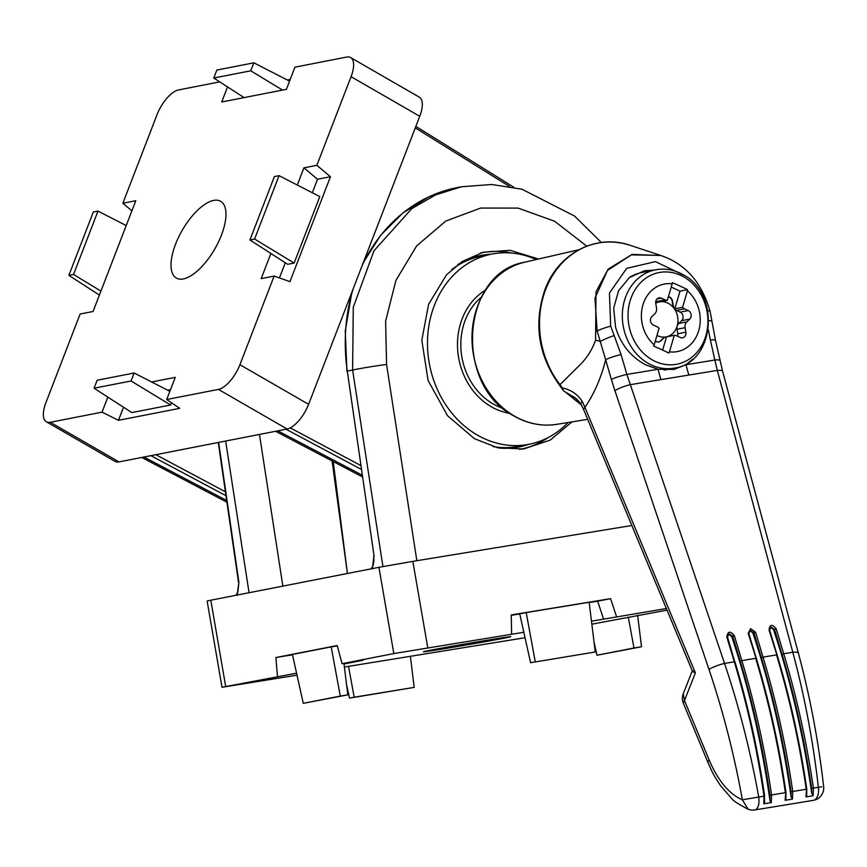 <?xml version="1.0" encoding="UTF-8"?>
<svg xmlns="http://www.w3.org/2000/svg" width="867" height="867" viewBox="0 0 867 867"><rect width="100%" height="100%" fill="white"/><g stroke="black" fill="none" stroke-linecap="round" stroke-linejoin="round"><path stroke-width="1.3" d="M175.567 244.147A44.325 18.771 120 0 1 220.901 201.437A44.325 18.771 120 0 1 221.41 235.185A44.325 18.771 120 0 1 176.608 278.209A44.325 18.771 120 0 1 175.567 244.147M297.294 185.039L303.927 167.84L316.867 165.304L351.059 76.686A25.013 10.599 -60 0 0 350.626 57.547A25.013 10.599 -60 0 0 346.681 57.059L294.943 67.171L286.392 89.334L221.724 101.981L227.533 86.917M219.73 81.877L178.537 89.94A25.013 10.599 -60 0 0 157.057 114.617L122.865 203.246L135.794 200.721L93.051 311.502L80.111 314.027L45.918 402.656A25.013 10.599 -60 0 0 46.352 421.785A25.013 10.599 -60 0 0 50.297 422.283L102.035 412.161L107.844 397.108M151.638 381.979L175.253 377.362L166.702 399.514L218.441 389.402A25.013 10.599 -60 0 0 239.921 364.714L274.113 276.085L261.184 278.621L270.883 253.478M290.196 79.471L287.367 80.024M242.901 97.83L243.204 97.039M351.059 76.686L419.747 116.297A25.013 10.599 -60 0 0 419.303 97.169L350.626 57.547M419.747 116.297L308.598 404.336L239.921 364.714M274.113 276.085L289.968 281.645L330.446 176.727L316.867 165.304M303.927 167.84L317.517 179.252L330.446 176.727M317.517 179.252L312.315 192.745M285.286 262.777L279.434 277.949M218.441 389.402L287.118 429.024A25.013 10.599 -60 0 0 308.598 404.336M287.118 429.024L118.985 461.905L50.297 422.283M102.035 412.161L118.465 420.322L179.707 408.346L166.702 399.514M170.506 389.662L167.678 390.215M118.465 420.322L123.515 407.219M46.352 421.785L115.029 461.407A25.013 10.599 -60 0 0 118.985 461.905M122.865 203.246L131.892 210.833M294.151 263.059L319.793 196.581L279.055 175.665L254.595 239.043L294.151 263.059L287.681 264.316L249.934 239.953L274.395 176.586L279.055 175.665M170.626 404.997L131.069 380.981L94.08 388.221L131.827 412.584L170.626 404.997L171.482 402.765M282.534 90.081L250.758 70.801L213.77 78.03L244.082 97.603M213.77 78.03L216.848 70.054L253.847 62.814L289.556 81.14M94.08 388.221L97.158 380.234L134.147 373.005L169.856 391.331M126.203 225.572L97.982 211.082L73.532 274.46L100.919 291.084M99.391 295.062L68.872 275.37L93.322 211.992L97.982 211.082M253.847 62.814L250.758 70.801M254.595 239.043L249.934 239.953M134.147 373.005L131.069 380.981M73.532 274.46L68.872 275.37M504.269 638.155A44.325 0.607 -9.8 0 1 455.218 646.89A44.325 0.607 -9.8 0 1 423.41 651.778A44.325 0.607 -9.8 0 1 429.913 650.337A44.325 0.607 -9.8 0 1 478.942 641.602A44.325 0.607 -9.8 0 1 510.761 636.703A44.325 0.607 -9.8 0 1 504.269 638.155M538.494 259.027L510.11 250.292L483.147 252.264L462.241 261.509L446.505 274.806L428.623 304.252L421.806 340.189L428.081 380.472L447.524 415.694L474.412 438.669L497.636 447.751L523.495 449.008L550.22 440.111L571.992 421.882M591.836 624.186L667.07 610.14M666.398 608.515L591.467 621.206M523.831 632.281L393.824 653.566L342.086 663.688L363.067 660.253L344.015 663.981M296.579 673.193L222.017 687.271L297.013 675.176M344.394 667.016L525.044 637.722M225.68 686.447L210.8 600.202L207.137 601.015L222.017 687.271M210.8 600.202L378.933 567.321L393.824 653.566M342.086 663.688L337.187 645.536L275.934 657.522L277.418 676.336M292.482 654.813L275.934 657.522M427.734 647.606L412.844 561.361L378.933 567.321M412.844 561.361L631.88 525.489M616.535 616.686L610.574 598.663L511.227 614.931L511.638 633.864M511.237 615.342L519.756 613.944M589.17 602.576L597.634 601.189L603.605 619.211M610.574 598.663L597.634 601.189M331.205 646.88L292.407 654.466L303.277 703.332L340.276 696.093L331.205 646.88L337.274 645.882M526.204 612.579L519.734 613.847L530.604 662.713L595.271 651.973L589.137 602.272L526.204 612.579L535.264 661.803M332.094 460.962L347.429 573.488L333.242 461.569M237.157 595.38L238.891 582.234L218.636 442.408M594.047 642.1L596.973 655.235L633.972 647.996L628.272 617.055M637.635 615.288L641.526 646.76L596.973 655.235M348.512 666.333L354.191 697.209L414.198 687.379L410.351 656.211M414.198 687.379L349.531 698.119L346.616 684.984M343.95 663.385L347.83 694.857L303.277 703.332M595.271 651.973L530.604 662.713M372.311 568.947L374.045 555.801L347.299 371.119L352.62 370.079L382.921 566.563M601.384 242.5L574.583 216.067L521.988 189.234L491.697 184.487L461.439 186.763L435.548 194.902L411.803 208.622L373.98 250.769L353.27 307.254L352.62 370.079A25.013 1.138 171.2 0 1 386.574 364.476L385.609 321.093L395.959 280.312L416.648 245.914L445.79 221.052L480.686 208.047L518.098 208.102L554.566 221.204L586.731 246.141M633.972 647.996L641.526 646.76M349.531 698.119L354.191 697.209M340.276 696.093L347.83 694.857M493.128 446.603A96.909 82.365 78.9 0 0 518.683 446.321L529.033 444.294A96.909 82.365 78.9 0 0 568.058 422.511M536.196 259.558A96.909 82.365 78.9 0 0 491.827 254.074A96.909 82.365 78.9 0 0 434.389 305.325A96.909 82.365 78.9 0 0 446.624 406.114A96.909 82.365 78.9 0 0 529.033 444.294M509.688 413.299A65.654 55.791 -101.1 0 1 462.154 318.839A65.654 55.791 -101.1 0 1 485.596 290.077M491.827 254.074L481.488 256.101A96.909 82.365 78.9 0 0 451.848 269.485M684.475 700.536L683.326 703.159L708.014 762.635A12.506 3.587 -22.5 0 1 709.163 760.023L684.475 700.536L695.377 672.9L692.072 671.394L683.239 693.773L684.475 700.536M707.786 310.7A12.506 2.547 -12.8 0 1 710.149 311.611C701.858 282.404 685.32 263.666 660.546 255.407L631.36 254.865L607.464 270.45L594.968 298.172L597.146 330.977L605.643 359.729C601.221 377.654 594.318 393.531 584.943 407.36L582.266 401.464C577.444 394.171 570.811 389.673 562.358 387.972L559.974 384.634L579.373 365.43C586.731 358.331 592.128 349.91 595.586 340.167L595.997 291.854L608.168 269.117L632.13 254.389L661.055 255.559M621.054 354.549L626.863 374.425A12.506 1.452 164 0 0 611.387 379.41L605.643 359.729A12.506 1.636 -16.5 0 1 621.054 354.549L614.183 335.551A12.506 1.3 -21.8 0 0 600.257 341.425A62.522 18.662 -0.6 0 0 595.586 340.167M630.591 245.459C596.463 233.342 558.305 253.045 544.953 289.621C533.487 323.467 538.223 355.145 559.161 384.688L559.974 384.634A87.318 74.204 -101.1 0 1 545.722 289.361A87.318 74.204 -101.1 0 1 630.591 245.459L661.239 255.624M562.358 387.972L563.474 390.833L572.361 396.241C574.691 396.956 577.585 399.579 581.02 404.12L581.02 404.12A12.506 3.013 -28.1 0 1 582.266 401.464M581.356 404.759L566.704 392.914M692.527 359.35L685.96 364.714L673.952 369.45L658.118 369.277L645.492 364.769C630.591 356.608 620.609 344.101 615.57 327.26L613.695 308.197L618.518 290.781L629.377 277.581L644.528 270.721L654.227 270.103M614.183 335.551L610.671 326.165L609.436 293.1L626.689 268.358L655.398 261.617L684.475 275.511M710.149 311.611L712.089 321.95A12.506 2.991 170.8 0 0 708.827 320.508M708.274 329.514L710.355 339.918A12.506 2.124 -12.9 0 1 715.503 340.471L722.623 371.336L798.388 653.133C809.995 696.439 818.415 740.927 823.65 786.618A12.506 12.506 0 0 1 813.235 800.371A12.506 7.185 80.8 0 0 813.354 800.349A12.506 7.185 80.8 0 0 818.372 787.29L821.786 786.781M719.978 360.477A12.506 1.94 -12.3 0 0 714.841 360.022L717.323 370.426A545.105 7.521 170.2 0 0 688.853 375.053A125.043 69.089 -99.3 0 1 685.96 364.714A543.121 7.489 -9.8 0 1 714.841 360.022L710.355 339.918M692.083 670.343L583.805 409.993A12.506 3.62 -22.6 0 1 584.943 407.36L695.377 672.9L692.083 670.343L692.072 671.394M708.014 762.635C711.72 770.752 712.371 773.516 720.835 786.066L731.596 798.442C733.092 800.718 738.608 804.316 748.167 809.236L742.358 799.786L758.723 797.066C750.519 751.31 739.117 706.768 724.541 663.439L626.863 374.425A543.121 7.489 -9.8 0 1 658.118 369.277A125.043 62.597 80.7 0 0 660.903 379.627A545.105 7.521 170.2 0 0 630.136 384.71A12.506 2.363 161.3 0 0 614.909 390.724L709.011 669.508C723.241 711.753 734.349 755.179 742.358 799.786C729.201 794.139 718.136 780.885 709.163 760.023M722.623 371.336A12.506 2.839 -15.1 0 0 717.323 370.426L792.806 652.266C804.554 696.049 813.083 741.057 818.372 787.29A624.587 8.616 -9.8 0 0 813.409 788.103L813.148 795.733L811.75 793.446C803.481 735.519 790.737 680.92 773.516 629.648L770.449 627.058M688.853 375.053L660.903 379.627M764.553 801.173L763.773 803.817L764.011 796.188C757.151 749.511 747.256 704.73 734.306 661.835L726.817 636.963C727.727 631.122 730.242 630.71 734.36 635.717L741.849 660.589L740.255 661.163C753.325 704.633 763.198 749.305 769.885 795.18L769.95 800.479C761.692 742.488 748.936 687.824 731.694 636.497L728.486 633.918M756.165 658.552L748.199 633.441L750.627 628.629L755.558 632.238L763.047 657.121L761.41 657.685C774.469 701.165 784.342 745.837 791.029 791.712L791.116 796.914C782.847 738.955 770.102 684.323 752.87 633.018L749.738 630.428M776.962 655.149L769.051 630.038C769.798 624.229 772.183 623.839 776.214 628.868L783.703 653.74C796.654 696.634 806.548 741.426 813.409 788.103L811.664 788.341L811.75 793.446M806.668 794.465L805.974 796.903A621.661 8.572 -9.8 0 1 813.148 795.733M805.974 796.903L806.592 789.165M791.029 791.712L792.741 791.473L792.492 799.103L791.116 796.914M785.87 797.77L785.134 800.306A621.661 8.572 -9.8 0 1 792.492 799.103M785.134 800.306L785.784 792.568M769.885 795.18L771.554 794.952L771.305 802.582L769.95 800.479M763.773 803.817A621.661 8.572 -9.8 0 1 771.305 802.582M785.86 799.309L785.979 792.557C779.281 746.628 769.387 701.902 756.306 658.356L748.828 633.484L750.183 630.276L753.922 632.812L755.558 632.238M734.36 635.717L732.767 636.28L740.255 661.163M734.826 662.052L727.489 636.985L728.941 633.766L732.767 636.28L731.694 636.497M776.214 628.868L774.534 629.453L782.023 654.325C795.093 697.794 804.977 742.466 811.664 788.341M806.657 795.971L806.787 789.154C800.089 743.225 790.195 698.499 777.114 654.953L769.625 630.081L770.904 626.895L774.534 629.453L773.516 629.648M752.87 633.018L753.922 632.812L761.41 657.685M755.688 658.324C768.791 701.902 778.685 746.693 785.383 792.676A624.587 8.616 -9.8 0 0 771.554 794.952C764.857 748.958 754.951 704.177 741.849 660.589A612.405 8.442 170.2 0 1 755.688 658.324M776.529 654.91C789.631 698.499 799.537 743.279 806.234 789.273A624.587 8.616 -9.8 0 0 792.741 791.473C786.044 745.49 776.138 700.699 763.047 657.121A612.405 8.442 170.2 0 1 776.529 654.91M481.402 297.121A62.522 53.136 78.9 0 0 492.944 403.816A62.522 53.136 78.9 0 0 503.153 408.346M683.944 277.017A46.688 39.676 -101.1 0 1 704.611 339.506A46.688 39.676 -101.1 0 1 652.027 359.74A46.688 39.676 -101.1 0 1 631.349 297.24A46.688 39.676 -101.1 0 1 683.944 277.017M677.669 336.266A5.007 4.248 78.9 0 0 677.788 333.773L677.008 329.254A6.253 5.31 -101.1 0 1 677.181 326.068A6.253 5.31 -101.1 0 1 678.709 323.489L681.646 320.692A5.007 4.248 78.9 0 0 680.183 312.153L676.466 310.451A6.253 5.31 -101.1 0 1 676.032 310.223A6.253 5.31 -101.1 0 1 674.158 308.5A6.253 5.31 -101.1 0 1 672.922 305.542L672.142 301.033A5.007 4.248 78.9 0 0 668.37 296.807M682.557 307.33A6.253 5.31 78.9 0 0 684.106 308.641A6.253 5.31 78.9 0 0 684.551 308.869L688.257 310.581A5.007 4.248 -101.1 0 1 689.731 319.11L686.794 321.917A6.253 5.31 78.9 0 0 685.093 327.683L685.873 332.191A5.007 4.248 -101.1 0 1 682.643 337.783A5.007 4.248 -101.1 0 1 680.313 337.491L676.607 335.778A6.253 5.31 78.9 0 0 674.288 335.334L669.411 351.829A99.597 44.748 114.7 0 1 668.815 353.086A93.939 25.869 -163.6 0 0 653.599 346.074A99.597 44.748 -65.3 0 0 654.195 344.828L659.061 328.322A6.253 5.31 78.9 0 0 657.067 326.783L653.35 325.071A5.007 4.248 -101.1 0 1 653.003 324.887A5.007 4.248 -101.1 0 1 651.886 316.531L654.823 313.735A6.253 5.31 78.9 0 0 656.525 307.969L655.745 303.461A5.007 4.248 -101.1 0 1 658.974 297.858A5.007 4.248 -101.1 0 1 661.293 298.161L665.011 299.874A6.253 5.31 78.9 0 0 667.33 300.318L672.207 283.812A99.597 44.748 -65.3 0 0 672.315 282.664A93.939 25.869 16.4 0 1 687.531 289.665A99.597 44.748 114.7 0 1 687.423 290.824L682.557 307.33L674.786 308.847A6.253 5.31 -101.1 0 1 673.247 305.477L672.922 305.542M662.626 350.073L666.528 336.851A6.253 5.31 78.9 0 0 665.943 336.927A6.253 5.31 78.9 0 0 663.602 338.152L660.665 340.959A5.007 4.248 -101.1 0 1 658.79 341.934A5.007 4.248 -101.1 0 1 656.113 341.457A5.007 4.248 -101.1 0 1 655.354 340.904M658.627 341.966A5.007 4.248 78.9 0 0 660.34 341.013L663.277 338.217A6.253 5.31 -101.1 0 1 665.618 336.981A6.253 5.31 -101.1 0 1 665.758 336.96A6.253 5.31 -101.1 0 1 665.78 336.96M655.701 303.201A17.817 15.14 -101.1 0 1 659.7 301.846A17.817 15.14 -101.1 0 1 668.815 303.613A17.817 15.14 -101.1 0 1 674.158 308.5A17.817 15.14 -101.1 0 1 677.181 326.068A17.817 15.14 -101.1 0 1 666.203 336.884M665.693 336.97A17.817 15.14 -101.1 0 1 656.98 335.388M659.993 301.792A6.253 5.31 -101.1 0 1 659.83 301.824A6.253 5.31 -101.1 0 1 659.7 301.846A6.253 5.31 78.9 0 1 656.926 301.456L655.864 300.957M668.403 296.698A5.007 4.248 -101.1 0 1 672.467 300.968L673.247 305.477M667.33 300.318L659.57 301.835A6.253 5.31 78.9 0 0 660.155 301.759A6.253 5.31 78.9 0 0 660.73 301.608M674.786 308.847L680.021 291.139L671.231 287.096M666.528 336.851L674.288 335.334M687.531 289.665L680.021 291.139M654.195 344.828A34.387 29.229 -101.1 0 1 642.902 304.978A34.387 29.229 -101.1 0 1 672.207 283.812M687.423 290.824A34.387 29.229 -101.1 0 1 698.715 330.674A34.387 29.229 -101.1 0 1 669.411 351.829M630.201 276.963A50.015 42.505 -101.1 0 1 641.808 272.531L655.528 269.843A50.015 42.505 -101.1 0 0 622.495 311.307A50.015 42.505 -101.1 0 0 648.028 363.251A50.015 42.505 -101.1 0 0 674.721 368.02L664.209 370.079M782.023 654.325L783.703 653.74A612.405 8.442 -9.8 0 1 792.806 652.266A12.506 2.829 -15 0 1 798.388 653.133M361.973 475.073L277.787 430.845M286.034 429.23L361.138 469.296M226.666 500.497L143.922 457.028M415.271 127.893L509.428 186.405M360.564 465.384L290.272 427.875M225.409 491.806L155.843 454.687M150.88 455.663L225.984 495.729M512.029 253.088A100.117 85.096 78.9 0 0 480.307 253.088M362.341 265.074A168.805 143.467 -101.1 0 1 457.342 187.565L428.753 196.896L402.83 213.022L380.7 235.228L363.306 262.56M491.296 254.183A97.624 82.972 78.9 0 0 457.743 264.619M282.859 586.114L259.461 434.432M225.658 441.043L249.057 592.725M416.843 560.7L386.574 364.476M238.891 582.234L237.883 592.085L236.019 595.271M353.075 289.069A168.805 143.467 -101.1 0 0 347.299 371.119L374.045 555.801M519.636 449.399A100.117 85.096 78.9 0 0 548.107 437.607M499.154 448.076A97.624 82.972 78.9 0 0 528.491 444.403M611.387 379.41L614.909 390.724M556.657 424.353C541.994 426.586 527.808 423.822 514.109 416.062C453.3 385.544 461.125 272.531 524.936 262.148A82.668 70.26 78.9 0 0 472.201 331.411A82.668 70.26 78.9 0 0 514.478 416.106A82.668 70.26 78.9 0 0 556.657 424.353L587.696 419.346M581.074 404.217A87.318 74.204 -101.1 0 1 568.026 393.726M610.671 326.165A12.506 1.81 -18.3 0 0 597.146 330.977A62.522 3.089 -12.7 0 1 596.019 331.292M748.167 809.236A12.506 12.506 0 0 0 754.799 809.941A12.506 5.971 -99.4 0 0 754.886 809.93A12.506 5.971 -99.4 0 0 758.723 797.066A624.587 8.616 -9.8 0 1 764.011 796.188L764.651 796.069C757.953 750.128 748.058 705.402 734.978 661.868L734.306 661.835A612.405 8.442 170.2 0 0 724.541 663.439A12.506 2.341 161.4 0 0 709.011 669.508M764.542 802.744L764.456 796.069M665.011 299.874L656.926 301.456M661.293 298.161L656.937 299.007M676.466 310.451L684.551 308.869M680.183 312.153L688.257 310.581M681.646 320.692L689.731 319.11M686.794 321.917L678.709 323.489M677.008 329.254L685.093 327.683M677.788 333.773L685.873 332.191M275.587 431.278L362.222 476.785M141.733 457.451L226.916 502.21M415.857 126.376L513.838 187.261M218.267 442.484L238.523 582.331M373.677 555.899L373.894 561.133L373.038 565.652L371.174 568.839M351.829 292.309L345.261 331.14L346.93 371.217M461.407 186.763L457.342 187.565M683.239 693.773A12.506 12.506 0 0 0 683.326 703.159M524.936 262.148L578.885 249.729M559.161 384.677L563.452 390.811M581.519 405.073L565.783 392.339M712.089 321.95L715.503 340.471M583.805 409.993L581.02 404.12M754.799 809.941L813.235 800.371M674.721 368.02C714.852 362.59 720.672 293.62 683.207 274.741C674.32 269.713 665.097 268.076 655.528 269.843"/></g></svg>
